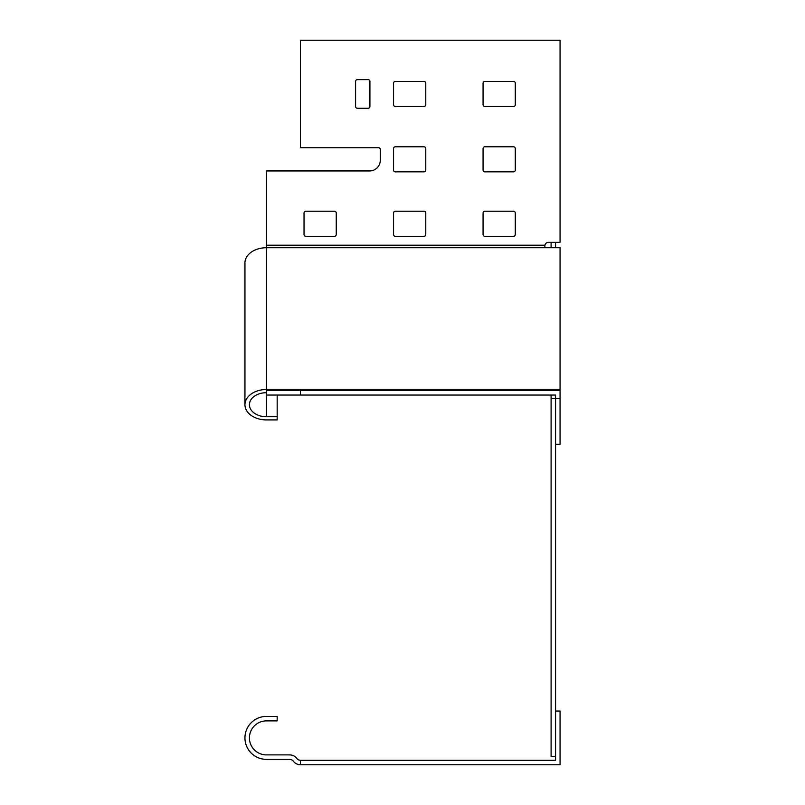 <?xml version="1.0" encoding="UTF-8"?>
<svg xmlns="http://www.w3.org/2000/svg" width="805" height="805" viewBox="0 0 805 805"><rect width="100%" height="100%" fill="white"/><g stroke="black" fill="none" stroke-linecap="round" stroke-linejoin="round"><path stroke-width="1.21" d="M555.581 242.345L555.581 247.729M555.581 395.044L555.581 756.69L551.103 756.69L551.103 398.616L555.581 398.616L555.581 395.044L300.446 395.044L300.446 390.576L266.435 390.576L266.435 416.738A17.006 12.025 0 0 1 249.419 404.714A17.006 12.025 0 0 1 266.435 392.689M277.172 395.044L277.172 419.908L266.435 419.908A21.483 15.194 0 0 1 244.941 404.714A21.483 15.194 0 0 1 266.435 389.519L544.834 389.519L544.834 390.536L544.834 389.519L560.059 389.519L560.059 247.729L544.834 247.729L544.915 245.203A3.582 3.582 0 0 1 548.416 242.345L551.103 242.345L551.103 247.729M551.103 398.616L551.103 395.044M334.467 211.232A1.791 1.791 0 0 1 336.259 213.023L336.259 234.507A1.791 1.791 0 0 1 334.467 236.298L305.82 236.298A1.791 1.791 0 0 1 304.028 234.507L304.028 213.023A1.791 1.791 0 0 1 305.82 211.232L334.467 211.232A1.791 1.791 0 0 1 336.259 213.023M423.983 81.426A1.791 1.791 0 0 1 425.775 83.217L425.775 104.7A1.791 1.791 0 0 1 423.983 106.491L395.336 106.491A1.791 1.791 0 0 1 393.544 104.7L393.544 83.217A1.791 1.791 0 0 1 395.336 81.426L423.983 81.426A1.791 1.791 0 0 1 425.775 83.217M425.775 170.056A1.791 1.791 0 0 1 423.983 171.847L395.336 171.847A1.791 1.791 0 0 1 393.544 170.056L393.544 148.573A1.791 1.791 0 0 1 395.336 146.782L423.983 146.782A1.791 1.791 0 0 1 425.775 148.573L425.775 170.056A1.791 1.791 0 0 1 423.983 171.847M544.834 246.26L544.915 245.203L266.435 245.203L266.435 247.729A21.483 15.194 180 0 0 244.941 262.923L244.941 404.714M548.416 242.345L560.059 242.345L560.059 40.25L300.446 40.25L300.446 147.677L378.511 147.677A1.791 1.791 0 0 1 380.302 149.468L380.302 160.205A10.747 10.747 0 0 1 369.555 170.952L266.435 170.952L266.435 245.203M484.862 171.847A1.791 1.791 0 0 1 483.07 170.056L483.07 148.573A1.791 1.791 0 0 1 484.862 146.782L513.499 146.782A1.791 1.791 0 0 1 515.291 148.573L515.291 170.056A1.791 1.791 0 0 1 513.499 171.847L484.862 171.847A1.791 1.791 0 0 1 483.07 170.056M484.862 106.491A1.791 1.791 0 0 1 483.07 104.7L483.07 83.217A1.791 1.791 0 0 1 484.862 81.426L513.499 81.426A1.791 1.791 0 0 1 515.291 83.217L515.291 104.7A1.791 1.791 0 0 1 513.499 106.491L484.862 106.491A1.791 1.791 0 0 1 483.07 104.7M483.07 213.023A1.791 1.791 0 0 1 484.862 211.232L513.499 211.232A1.791 1.791 0 0 1 515.291 213.023L515.291 234.507A1.791 1.791 0 0 1 513.499 236.298L484.862 236.298A1.791 1.791 0 0 1 483.07 234.507L483.07 213.023A1.791 1.791 0 0 1 484.862 211.232M395.336 236.298A1.791 1.791 0 0 1 393.544 234.507L393.544 213.023A1.791 1.791 0 0 1 395.336 211.232L423.983 211.232A1.791 1.791 0 0 1 425.775 213.023L425.775 234.507A1.791 1.791 0 0 1 423.983 236.298L395.336 236.298A1.791 1.791 0 0 1 393.544 234.507M368.127 79.635A1.791 1.791 0 0 1 369.918 81.426L369.918 106.491A1.791 1.791 0 0 1 368.127 108.283L357.38 108.283A1.791 1.791 0 0 1 355.589 106.491L355.589 81.426A1.791 1.791 0 0 1 357.38 79.635L368.127 79.635A1.791 1.791 0 0 1 369.918 81.426M393.544 83.217A1.791 1.791 0 0 1 395.336 81.426M395.336 106.491A1.791 1.791 0 0 1 393.544 104.7M425.775 104.7A1.791 1.791 0 0 1 423.983 106.491M395.336 171.847A1.791 1.791 0 0 1 393.544 170.056M393.544 148.573A1.791 1.791 0 0 1 395.336 146.782M423.983 146.782A1.791 1.791 0 0 1 425.775 148.573M305.82 236.298A1.791 1.791 0 0 1 304.028 234.507M304.028 213.023A1.791 1.791 0 0 1 305.82 211.232M378.511 147.677A1.791 1.791 0 0 1 380.302 149.468M380.302 160.205A10.747 10.747 0 0 1 369.555 170.952M369.918 106.491A1.791 1.791 0 0 1 368.127 108.283M357.38 108.283A1.791 1.791 0 0 1 355.589 106.491M355.589 81.426A1.791 1.791 0 0 1 357.38 79.635M393.544 213.023A1.791 1.791 0 0 1 395.336 211.232M423.983 211.232A1.791 1.791 0 0 1 425.775 213.023M513.499 211.232A1.791 1.791 0 0 1 515.291 213.023M515.291 234.507A1.791 1.791 0 0 1 513.499 236.298M483.07 83.217A1.791 1.791 0 0 1 484.862 81.426M513.499 81.426A1.791 1.791 0 0 1 515.291 83.217M515.291 104.7A1.791 1.791 0 0 1 513.499 106.491M483.07 148.573A1.791 1.791 0 0 1 484.862 146.782M513.499 146.782A1.791 1.791 0 0 1 515.291 148.573M515.291 170.056A1.791 1.791 0 0 1 513.499 171.847M266.435 416.738L277.172 416.738M544.834 247.729L266.435 247.729L266.435 390.576M560.059 398.626L560.059 444.28L555.581 444.28L555.581 398.626L560.059 398.626L560.059 390.576L300.446 390.576M300.446 395.044L266.435 395.044M560.059 390.576L560.059 389.519M551.999 764.75L560.059 764.75L560.059 711.036L555.581 711.036L555.581 760.272L300.446 760.272L300.446 764.75L551.999 764.75M300.446 764.75A8.956 8.956 0 0 1 293.282 761.168A4.478 4.478 0 0 0 289.709 759.377L266.435 759.377A21.483 21.483 0 0 1 244.941 737.893A21.483 21.483 0 0 1 266.435 716.41L277.172 716.41L277.172 720.888L266.435 720.888A17.006 17.006 0 0 0 249.419 737.893A17.006 17.006 0 0 0 266.435 754.899L289.709 754.899A8.956 8.956 0 0 1 296.864 758.481A4.478 4.478 0 0 0 300.446 760.272"/></g></svg>
